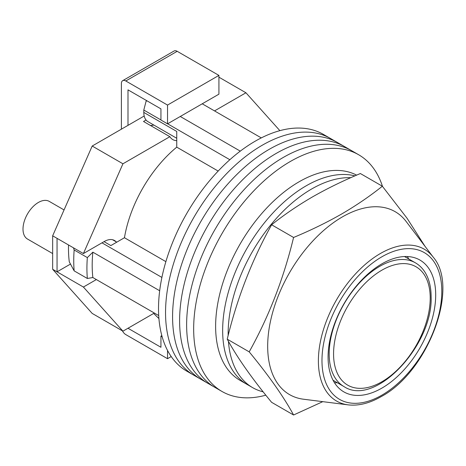 <?xml version="1.0" encoding="UTF-8"?>
<svg xmlns="http://www.w3.org/2000/svg" width="466" height="466" viewBox="0 0 466 466"><rect width="100%" height="100%" fill="white"/><g stroke="black" fill="none" stroke-linecap="round" stroke-linejoin="round"><path stroke-width="0.7" d="M382.493 186.4A136.672 78.905 120 0 0 358.634 154.735L330.522 138.501A136.672 78.905 120 0 0 262.189 145.27A136.672 78.905 120 0 0 172.903 265.707A136.672 78.905 120 0 0 193.856 375.223L186.825 371.163A136.672 78.905 120 0 1 165.879 261.647A136.672 78.905 120 0 1 255.158 141.215A136.672 78.905 120 0 1 323.491 134.447L330.522 138.501A136.672 78.905 120 0 0 262.189 145.27A136.672 78.905 120 0 0 172.903 265.707A136.672 78.905 120 0 0 193.856 375.223L200.881 379.277A136.672 78.905 120 0 1 179.934 269.762A136.672 78.905 120 0 1 269.214 149.33A136.672 78.905 120 0 0 179.934 269.762A136.672 78.905 120 0 0 200.881 379.277L207.912 383.337A136.672 78.905 120 0 1 186.959 273.822A136.672 78.905 120 0 1 276.245 153.39A136.672 78.905 120 0 0 186.959 273.822A136.672 78.905 120 0 0 207.912 383.337L214.937 387.397A136.672 78.905 120 0 1 193.99 277.882A136.672 78.905 120 0 1 283.276 157.444A136.672 78.905 120 0 0 193.99 277.882A136.672 78.905 120 0 0 214.937 387.397L221.967 391.452A136.672 78.905 120 0 0 265.83 395.174M337.553 142.561A136.672 78.905 120 0 0 269.214 149.33A136.672 78.905 120 0 1 337.553 142.561M344.578 146.621A136.672 78.905 120 0 0 276.245 153.39A136.672 78.905 120 0 1 344.578 146.621M351.609 150.675A136.672 78.905 120 0 0 283.276 157.444A136.672 78.905 120 0 1 351.609 150.675M358.634 154.735A136.672 78.905 120 0 0 290.301 161.504A136.672 78.905 120 0 0 201.021 281.936A136.672 78.905 120 0 0 221.967 391.452M202.232 103.807L261.286 137.901M158.714 315.564L92.845 277.532A130.457 75.317 -60 0 1 92.845 252.17L159.675 290.755M180.266 116.483L240.281 151.135M104.052 241.644L110.861 245.576L124.451 237.73A96.287 55.594 -60 0 1 176.748 147.145L176.748 131.453L143.802 112.428L143.802 110.046L146.114 101.128A126.711 73.156 -60 0 1 146.732 100.679M162.156 336.819L160.939 336.12L160.939 347.275L127.993 328.256L153.634 313.449L158.923 318.54M92.845 277.532L87.34 278.476L74.158 270.868L69.283 261.84A126.711 73.156 -60 0 1 68.531 244.976M73.488 247.836L74.158 249.98A137.913 79.622 120 0 0 74.158 270.868M87.34 278.476A137.913 79.622 -60 0 1 87.34 257.587L74.158 249.98M87.34 257.587L92.845 252.17M101.984 242.838L161.894 277.427M147.11 100.895L146.114 101.128M143.802 110.046L160.939 119.937M167.614 123.793L229.849 159.721M218.175 171.063L176.748 147.145M165.879 261.647L124.451 237.73M176.748 138.28L147.984 121.673A20.189 11.656 -60 0 1 143.802 112.428M228.427 341.31A118.032 68.147 120 0 0 252.589 387.613L247.102 384.444A118.032 68.147 120 0 1 229.004 289.864A118.032 68.147 120 0 1 306.115 185.852A118.032 68.147 120 0 1 354.929 175.868A118.032 68.147 120 0 0 306.115 185.852A118.032 68.147 120 0 0 229.004 289.864A118.032 68.147 120 0 0 247.102 384.444L240.072 380.384A118.032 68.147 120 0 1 221.979 285.804A118.032 68.147 120 0 1 299.085 181.792A118.032 68.147 120 0 1 356.63 175.134M350.799 177.68A118.032 68.147 120 0 0 311.608 189.021A118.032 68.147 120 0 0 228.159 335.508M252.589 387.613A118.032 68.147 120 0 0 263.173 391.842M52.658 253.562L27.506 239.046A21.745 12.553 -60 0 1 24.174 221.624A21.745 12.553 -60 0 1 38.381 202.46A21.745 12.553 -60 0 1 49.25 201.388L64.052 209.933M214.529 110.908L245.937 92.775L279.874 130.655M116.145 241.796A20.498 11.836 -60 0 0 114.519 240.503A20.498 11.836 -60 0 0 104.267 241.516L83.402 253.562L122.937 163.787L169.869 136.689A23.294 13.45 120 0 0 172.787 139.579A23.294 13.45 120 0 0 176.748 140.662M96.363 279.565L83.402 287.044L57.05 271.824L57.05 238.347L52.658 235.813L52.658 269.29L92.192 313.42L122.937 331.169L83.402 287.044M154.345 313.041L122.937 331.169M122.937 163.787L92.192 146.033L52.658 235.813M92.192 146.033L144.192 116.011M146.05 120.007L143.511 121.475L169.869 136.689M245.937 92.775L218.921 77.175M70.471 264.076L57.05 271.824L52.658 269.29M83.402 253.562L57.05 238.347M150.396 125.447A23.294 13.45 120 0 0 153.797 125.028M127.993 125.366L127.993 89.856L160.939 108.881L160.939 120.036L167.527 123.84L218.921 94.167L218.921 75.399L177.191 51.307L125.797 80.979A6.209 3.588 -120 0 0 122.686 80.67A6.209 3.588 -120 0 0 121.399 83.519L121.399 129.169M167.527 123.84L167.527 105.071L218.921 75.399M167.527 105.071L125.797 80.979M122.686 80.67L174.08 50.998A6.209 3.588 60 0 1 177.191 51.307M171.214 356.56L167.527 358.692L125.797 334.594A6.209 3.588 -120 0 1 122.453 330.895M167.527 358.692L167.527 350.438M160.939 336.12L161.819 335.607M348.119 404.861L303.488 399.216A105.607 60.976 -60 0 1 270.461 321.348A105.607 60.976 -60 0 1 342.353 216.917A105.607 60.976 -60 0 1 406.119 221.449L433.328 257.279A87.678 50.619 -60 0 0 380.39 253.516A87.678 50.619 -60 0 0 320.695 340.215A87.678 50.619 -60 0 0 348.119 404.861C358.523 406.055 369.567 403.294 381.246 396.578C427.52 372.043 459.855 288.07 433.328 257.279M293.58 415.002L271.614 402.321C251.931 378.45 237.136 357.399 227.233 339.178C237.136 298.223 251.931 260.092 271.614 224.787C283.975 214.884 297.529 205.634 312.29 197.025C327.149 188.526 343.18 180.697 360.381 173.538L382.347 186.219C369.946 196.151 356.385 205.407 341.671 213.987C326.759 222.509 310.729 230.338 293.58 237.468C283.678 278.423 268.882 316.554 249.199 351.859C268.882 375.73 283.678 396.776 293.58 415.002L322.775 401.657M381.893 388.108A76.098 43.938 120 0 0 431.603 321.045A76.098 43.938 120 0 0 419.942 260.069A76.098 43.938 120 0 0 381.893 263.838A76.098 43.938 120 0 0 332.176 330.895A76.098 43.938 120 0 0 343.838 391.877A76.098 43.938 120 0 0 381.893 388.108M408.758 258.991A76.098 43.938 120 0 0 407.336 256.533M334.477 382.732A76.098 43.938 120 0 0 337.314 382.732M425.068 246.403L407.051 218.239L382.347 186.219M249.199 351.859L227.233 339.178M293.58 237.468L271.614 224.787M430.211 298.077A68.333 39.453 120 0 0 381.893 270.175A68.333 39.453 120 0 0 333.569 353.869A68.333 39.453 120 0 0 381.893 381.765A68.333 39.453 120 0 0 430.211 298.077M415.416 262.836C419.441 265.177 422.738 268.474 425.301 272.732C429.174 279.285 431.114 287.312 431.12 296.807C433.112 345.155 375.066 407.441 343.972 386.57A71.444 41.247 -60 0 1 329.177 353.869A71.444 41.247 -60 0 1 360.364 281.971A71.444 41.247 -60 0 1 415.416 262.836L404.5 256.533M381.893 256.789A84.73 48.918 120 0 0 321.977 360.562A84.73 48.918 120 0 0 381.893 395.156A84.73 48.918 120 0 0 441.803 291.378A84.73 48.918 120 0 0 381.893 256.789M112.586 239.745L116.774 242.163M343.972 386.57L333.062 380.273"/></g></svg>
